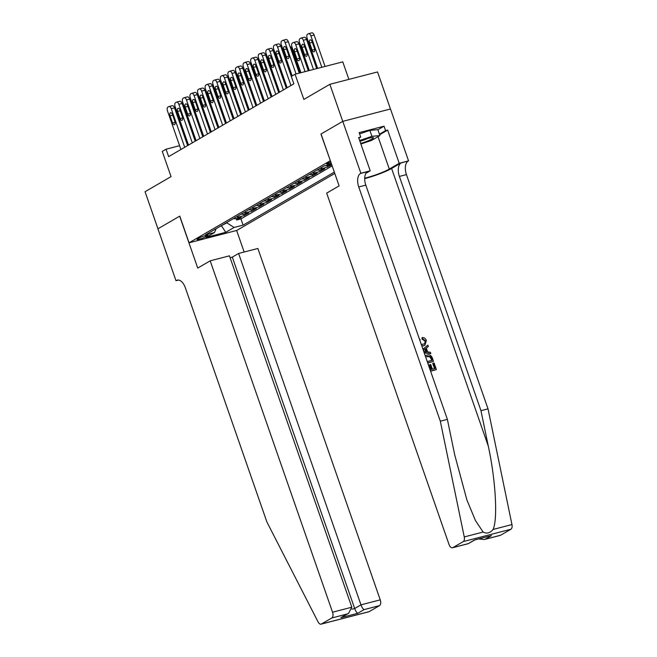 <?xml version="1.0" encoding="UTF-8"?>
<svg xmlns="http://www.w3.org/2000/svg" width="657" height="657" viewBox="0 0 657 657"><rect width="100%" height="100%" fill="white"/><g stroke="black" fill="none" stroke-linecap="round" stroke-linejoin="round"><path stroke-width="0.99" d="M330.783 161.951A5.067 0.641 160.8 0 0 327.383 163.437A5.067 0.641 160.8 0 0 326.726 164.036A5.067 0.641 160.8 0 0 331.202 163.15M348.875 79.374L342.773 61.857L295.075 74.216L291.281 76.417L280.744 46.121L277.525 46.959A3.162 1.708 -104.5 0 0 275.209 44.775A3.162 1.708 -104.5 0 0 274.971 44.873L274.215 45.317A3.162 1.708 -104.5 0 0 273.731 49.168L287.158 87.726M390.447 109.005L377.545 71.95L329.847 84.31L342.757 121.373L320.936 134.061L330.356 160.71M330.233 160.743L189.068 242.794L236.766 230.435L334.791 173.456M189.068 242.794L179.78 216.112L157.959 228.792L145.049 191.729L171.042 176.618L162.263 151.414L166.057 149.205L168.644 156.621L293.868 83.833L291.281 76.417M233.687 218.477A6.332 5.264 59.8 0 0 236.487 218.584L241.193 217.368L236.635 220.013L236.167 218.658M236.725 216.711A6.332 5.264 59.8 0 0 239.518 216.818L244.223 215.603L243.755 214.248M244.223 215.603L248.781 212.958L244.076 214.174A6.332 5.264 59.8 0 1 241.275 214.067M248.872 209.657A6.332 5.264 59.8 0 0 251.664 209.764L256.37 208.54L251.812 211.193L251.344 209.838M256.46 205.247A6.332 5.264 59.8 0 0 259.252 205.354L263.958 204.13L259.4 206.783L258.932 205.419M264.048 200.837A6.332 5.264 59.8 0 0 266.841 200.943L271.546 199.72L266.997 202.364L266.52 201.009M271.637 196.418A6.332 5.264 59.8 0 0 274.429 196.525L279.135 195.31L274.585 197.954L274.109 196.599M279.225 192.008A6.332 5.264 59.8 0 0 282.017 192.115L286.723 190.9L282.173 193.544L281.697 192.189M286.813 187.598A6.332 5.264 59.8 0 0 289.606 187.705L294.311 186.489L289.762 189.134L289.285 187.779M294.402 183.188A6.332 5.264 59.8 0 0 297.194 183.295L301.9 182.071L297.35 184.724L296.874 183.369M301.99 178.778A6.332 5.264 59.8 0 0 304.791 178.885L309.496 177.661L304.938 180.314L304.47 178.95M309.578 174.368A6.332 5.264 59.8 0 0 312.379 174.475L317.085 173.251L312.527 175.895L312.059 174.54M317.175 169.958A6.332 5.264 59.8 0 0 319.967 170.064L324.673 168.841L320.115 171.485L319.647 170.13M331.752 164.726L327.703 167.075L327.235 165.72M205.649 236.816L207.316 235.838A4.903 0.616 160.8 0 0 207.957 235.263A4.903 0.616 160.8 0 0 204.442 235.863A4.903 0.616 160.8 0 0 199.326 237.916L197.658 238.885A4.903 0.616 160.8 0 0 197.018 239.46A4.903 0.616 160.8 0 0 200.533 238.869A4.903 0.616 160.8 0 0 205.649 236.816L205.239 235.625M331.522 164.078L323.876 166.057L205.477 234.877L214.502 232.537L216.145 228.677M221.442 225.597L226.879 222.863L234.097 227.462L243.123 225.121L334.323 172.109M234.097 227.462L225.753 232.315L206.158 237.391L214.502 232.537M236.635 220.013L240.955 218.896L332.155 165.884M325.305 165.687A6.332 5.264 59.8 0 0 327.556 165.646L331.703 164.579M327.703 167.075L322.998 168.299A6.332 5.264 -120.2 0 1 320.205 168.192M320.115 171.485L315.409 172.709A6.332 5.264 -120.2 0 1 312.617 172.602M312.527 175.895L307.821 177.119A6.332 5.264 -120.2 0 1 305.029 177.012M304.938 180.314L300.233 181.529A6.332 5.264 -120.2 0 1 297.44 181.422M297.35 184.724L292.644 185.939A6.332 5.264 -120.2 0 1 289.852 185.832M289.762 189.134L285.056 190.349A6.332 5.264 -120.2 0 1 282.264 190.243M282.173 193.544L277.468 194.768A6.332 5.264 -120.2 0 1 274.675 194.661M274.585 197.954L269.879 199.178A6.332 5.264 -120.2 0 1 267.079 199.071M266.997 202.364L262.291 203.588A6.332 5.264 -120.2 0 1 259.49 203.481M259.4 206.783L254.694 207.998A6.332 5.264 -120.2 0 1 251.902 207.891M251.812 211.193L247.106 212.408A6.332 5.264 -120.2 0 1 244.314 212.301M295.075 74.216L303.854 99.421L329.847 84.31M179.591 145.698L166.057 149.205M286.378 85.5L285.508 86.001M278.79 89.91L277.919 90.42M271.201 94.321L270.331 94.83M263.613 98.731L262.743 99.24M256.025 103.141L255.154 103.65M248.436 107.551L247.566 108.06M240.848 111.969L239.977 112.47M233.26 116.379L232.381 116.88M225.671 120.789L224.793 121.299M218.083 125.2L217.204 125.709M210.486 129.61L209.616 130.119M202.898 134.02L202.028 134.529M195.31 138.43L194.439 138.939M187.721 142.848L186.851 143.349M220.243 226.295L221.565 225.951L225.753 232.315M240.955 218.896L243.123 225.121M180.913 149.492L167.478 110.926A3.162 1.708 -104.5 0 1 167.962 107.075L168.726 106.639A3.162 1.708 -104.5 0 1 168.964 106.541A3.162 1.708 -104.5 0 1 171.272 108.717L184.707 147.283M187.631 145.583L174.499 107.888L171.272 108.717M170.023 115.862A2.529 1.371 75.5 0 1 170.598 112.708A2.529 1.371 75.5 0 1 172.454 114.458L174.926 121.57A2.529 1.371 75.5 0 1 174.351 124.723A2.529 1.371 75.5 0 1 172.504 122.982L170.023 115.862L172.701 115.172M171.945 105.802A3.162 1.708 75.5 0 1 172.183 105.703A3.162 1.708 75.5 0 1 174.499 107.888M210.224 129.766L200.278 101.203A3.162 1.708 75.5 0 0 198.841 99.182M360.677 143.448A10.29 1.298 160.8 0 0 368.552 140.647A10.29 1.298 160.8 0 0 373.143 137.527A10.29 1.298 160.8 0 0 359.88 141.165M359.913 141.263A7.038 0.887 160.8 0 0 366.425 139.029A7.038 0.887 160.8 0 0 367.55 138.537M359.601 133.905L369.891 130.398L377.841 129.659L379.91 135.588L371.714 140.352L360.882 144.039M359.658 140.524L371.952 136.328L379.91 135.588M369.891 130.398L371.952 136.328M210.183 260.829L332.541 612.209L351.815 607.216L229.449 255.836L210.183 260.829L197.732 268.064L179.665 216.178L157.918 228.817L175.986 280.703L178.54 280.046M230.098 257.7L232.307 257.125L238.606 253.462L257.873 248.469L380.239 599.849A4.747 2.562 75.5 0 1 379.508 605.623L369.152 611.642A4.747 2.562 75.5 0 1 368.791 611.79L321.092 624.15A4.747 2.562 -104.5 0 1 318.062 621.908L266.906 522.003L185.331 287.75A11.079 5.987 -104.5 0 0 177.242 280.12A11.079 5.987 -104.5 0 0 176.405 280.465L175.986 280.703M379.508 605.623L364.109 609.614L357.81 613.277L340.917 617.646L347.216 613.991L331.81 617.982L321.454 624.002L369.152 611.642M236.643 230.467L244.149 252.025M238.606 253.462L360.964 604.842L380.239 599.849M331.81 617.982A4.747 2.562 -104.5 0 0 332.541 612.209M232.307 257.125L354.665 608.505L360.964 604.842C361.999 607.544 363.05 609.138 364.109 609.614M357.81 613.277C356.751 612.8 355.7 611.207 354.665 608.505L351.914 609.22M340.917 617.646L348.571 613.342L351.815 607.216M347.216 613.991L348.571 613.342M430.105 369.768L431.46 369.415L429.834 364.742L430.729 364.512L432.355 369.185L435.033 368.487L433.201 363.247L432.749 363.51L434.532 368.618M429.834 364.742L429.235 365.087L430.795 369.587M430.598 371.189A20.613 2.595 160.8 0 0 436.018 369.71L430.54 371.024M427.74 362.984A20.613 2.595 160.8 0 0 433.16 361.498L427.682 362.812M421.285 344.432L424.488 343.956L425.514 340.852L422.706 338.856L422.525 337.534L421.95 337.87L422.123 339.201L425.071 341.106L425.087 343.003M423.174 346.017L424.948 345.196L423.174 346.017M364.692 178.622A20.613 2.595 160.8 0 0 391.597 168.471L401.082 162.952L408.564 160.883L390.488 108.988L342.79 121.356L321.051 133.995L339.119 185.882L326.677 193.117L449.035 544.497A4.747 2.562 -104.5 0 0 452.501 547.766A4.747 2.562 -104.5 0 0 452.862 547.618L463.218 541.598A4.747 2.562 -104.5 0 0 464.253 536.933L440.321 421.203L358.747 186.949A11.079 5.987 75.5 0 1 360.447 173.489L360.865 173.243L342.79 121.356M440.321 421.203L447.376 419.371L454.718 454.858L466.889 499.92L475.438 520.541L483.117 532.039C486.706 533.952 490.032 533.098 493.087 529.46C497.916 519.317 495.657 479.988 488.299 446.152L480.965 410.674L399.39 176.421A11.079 5.987 75.5 0 1 401.082 162.952M424.241 352.932L430.828 353.622L424.085 352.472M422.985 349.31L427.871 345.147L422.936 349.187M480.965 410.674L488.02 408.843L406.445 174.59A11.079 5.987 75.5 0 1 408.145 161.121M360.447 173.489L367.501 171.658A11.079 5.987 75.5 0 0 365.801 185.126L447.376 419.371M452.862 547.618L468.269 543.626L474.568 539.964L491.452 535.586L485.153 539.249L500.56 535.258L510.916 529.238L463.218 541.598M493.087 529.46L511.951 524.565L488.02 408.843M360.865 173.243L370.211 170.82L358.64 137.609L360.709 137.075L358.837 138.167M377.882 129.757L384.041 126.185L359.157 132.632L360.709 137.075M384.041 126.185L385.585 130.628L387.646 130.094L399.218 163.306L408.564 160.883M364.701 178.17A17.805 2.242 160.8 0 0 389.314 169.063L399.218 163.306M370.211 170.82L365.916 173.317M511.951 524.565A4.747 2.562 75.5 0 1 510.916 529.238M500.56 535.258A4.747 2.562 75.5 0 1 500.199 535.406L484.217 539.545L478.854 538.904M387.646 130.094L379.623 134.759M379.426 134.209L385.585 130.628M468.269 543.626L474.839 539.947M491.452 535.586L474.789 539.964M485.153 539.249L484.217 539.545M422.706 338.856L422.123 339.201M425.514 340.852L425.071 341.106M419.289 338.716L420.168 339.768L419.774 340.088M423.781 345.664L421.737 345.746M422.525 337.534C424.34 337.608 425.613 338.593 426.368 340.498L424.948 345.196M427.871 345.147L428.339 346.477L426.311 348.103L427.633 351.897L430.36 352.292L430.828 353.622M423.666 351.273L426.607 351.75L425.547 348.711L423.379 350.46M424.989 349.171L425.843 351.643M425.268 355.889L427.05 355.018C429.522 354.361 431.296 355.396 432.388 358.114L433.497 361.301M427.247 361.555L432.175 360.282L431.534 358.443L430.253 356.488L427.469 356.275L425.736 357.219M431.534 358.443L431.082 358.706L431.674 360.406M430.253 356.488L429.752 356.776L431.082 358.706M427.469 356.275L426.861 356.628L429.752 356.776M433.201 363.247L434.096 363.009L436.363 369.513M188.502 145.082L175.074 106.516A3.162 1.708 -104.5 0 1 175.559 102.664L176.314 102.229A3.162 1.708 -104.5 0 1 176.552 102.131A3.162 1.708 -104.5 0 1 178.868 104.307L192.296 142.873M195.219 141.173L182.088 103.469L178.868 104.307M177.612 111.452A2.529 1.371 75.5 0 1 178.195 108.298A2.529 1.371 75.5 0 1 180.043 110.039L182.515 117.16A2.529 1.371 75.5 0 1 181.94 120.313A2.529 1.371 75.5 0 1 180.092 118.572L177.612 111.452L180.289 110.762M179.533 101.392A3.162 1.708 75.5 0 1 179.772 101.293A3.162 1.708 75.5 0 1 182.088 103.469M196.09 140.664L182.662 102.106A3.162 1.708 -104.5 0 1 183.147 98.254L183.903 97.811A3.162 1.708 -104.5 0 1 184.141 97.712A3.162 1.708 -104.5 0 1 186.457 99.897L199.884 138.463M202.808 136.763L189.676 99.059L186.457 99.897M185.2 107.042A2.529 1.371 75.5 0 1 185.783 103.888A2.529 1.371 75.5 0 1 187.631 105.629L190.111 112.749A2.529 1.371 75.5 0 1 189.528 115.903A2.529 1.371 75.5 0 1 187.68 114.162L185.2 107.042L187.877 106.352M187.13 96.981A3.162 1.708 75.5 0 1 187.368 96.883A3.162 1.708 75.5 0 1 189.676 99.059M203.678 136.254L190.251 97.688A3.162 1.708 -104.5 0 1 190.735 93.844L191.491 93.401A3.162 1.708 -104.5 0 1 191.729 93.302A3.162 1.708 -104.5 0 1 194.045 95.487L207.472 134.053M210.396 132.353L197.264 94.649L194.045 95.487M192.788 102.632A2.529 1.371 75.5 0 1 193.372 99.478A2.529 1.371 75.5 0 1 195.219 101.219L197.7 108.339A2.529 1.371 75.5 0 1 197.116 111.493A2.529 1.371 75.5 0 1 195.269 109.752L192.788 102.632L195.466 101.934M194.718 92.563A3.162 1.708 75.5 0 1 194.957 92.465A3.162 1.708 75.5 0 1 197.264 94.649M211.267 131.843L197.839 93.278A3.162 1.708 -104.5 0 1 198.324 89.434L199.079 88.991A3.162 1.708 -104.5 0 1 199.317 88.892A3.162 1.708 -104.5 0 1 201.633 91.077L215.061 129.634M217.984 127.943L204.853 90.239L201.633 91.077M200.377 98.222A2.529 1.371 75.5 0 1 200.96 95.06A2.529 1.371 75.5 0 1 202.808 96.809L205.288 103.921A2.529 1.371 75.5 0 1 204.705 107.083A2.529 1.371 75.5 0 1 202.857 105.334L200.377 98.222L203.054 97.523M202.307 88.153A3.162 1.708 75.5 0 1 202.545 88.054A3.162 1.708 75.5 0 1 204.853 90.239M217.812 125.356L207.867 96.793A3.162 1.708 75.5 0 0 206.429 94.772M225.408 120.937L215.455 92.382A3.162 1.708 75.5 0 0 214.026 90.362M232.997 116.527L223.052 87.972A3.162 1.708 75.5 0 0 221.614 85.944M240.585 112.117L230.64 83.554A3.162 1.708 75.5 0 0 229.203 81.534M218.855 127.433L205.427 88.867A3.162 1.708 -104.5 0 1 205.912 85.024L206.668 84.581A3.162 1.708 -104.5 0 1 206.906 84.482A3.162 1.708 -104.5 0 1 209.222 86.667L222.649 125.224M225.573 123.532L212.441 85.829L209.222 86.667M207.965 93.811A2.529 1.371 75.5 0 1 208.548 90.65A2.529 1.371 75.5 0 1 210.396 92.399L212.876 99.511A2.529 1.371 75.5 0 1 212.293 102.673A2.529 1.371 75.5 0 1 210.445 100.923L207.965 93.811L210.651 93.113M209.895 83.743A3.162 1.708 75.5 0 1 210.133 83.644A3.162 1.708 75.5 0 1 212.441 85.829M248.174 107.707L238.228 79.144A3.162 1.708 75.5 0 0 236.791 77.124M226.443 123.023L213.016 84.457A3.162 1.708 -104.5 0 1 213.5 80.606L214.264 80.17A3.162 1.708 -104.5 0 1 214.502 80.072A3.162 1.708 -104.5 0 1 216.81 82.248L230.237 120.814M233.161 119.114L220.038 81.419L216.81 82.248M215.562 89.393A2.529 1.371 75.5 0 1 216.137 86.239A2.529 1.371 75.5 0 1 217.984 87.989L220.465 95.101A2.529 1.371 75.5 0 1 219.89 98.263A2.529 1.371 75.5 0 1 218.034 96.513L215.562 89.393L218.239 88.703M217.483 79.333A3.162 1.708 75.5 0 1 217.722 79.234A3.162 1.708 75.5 0 1 220.038 81.419M255.762 103.297L245.817 74.734A3.162 1.708 75.5 0 0 244.379 72.713M234.032 118.613L220.604 80.047A3.162 1.708 -104.5 0 1 221.089 76.196L221.852 75.76A3.162 1.708 -104.5 0 1 222.091 75.662A3.162 1.708 -104.5 0 1 224.398 77.838L237.826 116.404M240.749 114.704L227.626 77L224.398 77.838M223.15 84.983A2.529 1.371 75.5 0 1 223.725 81.829A2.529 1.371 75.5 0 1 225.573 83.57L228.053 90.691A2.529 1.371 75.5 0 1 227.478 93.844A2.529 1.371 75.5 0 1 225.622 92.103L223.15 84.983L225.827 84.293M225.072 74.923A3.162 1.708 75.5 0 1 225.31 74.824A3.162 1.708 75.5 0 1 227.626 77M263.35 98.887L253.405 70.324A3.162 1.708 75.5 0 0 251.968 68.303M241.628 114.195L228.193 75.637A3.162 1.708 -104.5 0 1 228.677 71.785L229.441 71.342A3.162 1.708 -104.5 0 1 229.679 71.243A3.162 1.708 -104.5 0 1 231.987 73.428L245.422 111.994M248.338 110.294L235.214 72.59L231.987 73.428M230.738 80.573A2.529 1.371 75.5 0 1 231.313 77.419A2.529 1.371 75.5 0 1 233.161 79.16L235.641 86.281A2.529 1.371 75.5 0 1 235.066 89.434A2.529 1.371 75.5 0 1 233.219 87.693L230.738 80.573L233.416 79.883M232.66 70.513A3.162 1.708 75.5 0 1 232.898 70.414A3.162 1.708 75.5 0 1 235.214 72.59M270.939 94.477L260.993 65.914A3.162 1.708 75.5 0 0 259.556 63.893M249.217 109.785L235.781 71.219A3.162 1.708 -104.5 0 1 236.265 67.375L237.029 66.932A3.162 1.708 -104.5 0 1 237.267 66.833A3.162 1.708 -104.5 0 1 239.575 69.018L253.011 107.584M255.926 105.884L242.803 68.18L239.575 69.018M238.327 76.163A2.529 1.371 75.5 0 1 238.902 73.009A2.529 1.371 75.5 0 1 240.758 74.75L243.23 81.87A2.529 1.371 75.5 0 1 242.655 85.024A2.529 1.371 75.5 0 1 240.807 83.283L238.327 76.163L241.004 75.473M240.248 66.102A3.162 1.708 75.5 0 1 240.487 66.004A3.162 1.708 75.5 0 1 242.803 68.18M278.527 90.058L268.582 61.503A3.162 1.708 75.5 0 0 267.144 59.475M256.805 105.375L243.369 66.809A3.162 1.708 -104.5 0 1 243.862 62.965L244.618 62.522A3.162 1.708 -104.5 0 1 244.856 62.423A3.162 1.708 -104.5 0 1 247.172 64.608L260.599 103.174M263.523 101.474L250.391 63.77L247.172 64.608M245.915 71.753A2.529 1.371 75.5 0 1 246.49 68.591A2.529 1.371 75.5 0 1 248.346 70.34L250.818 77.46A2.529 1.371 75.5 0 1 250.243 80.614A2.529 1.371 75.5 0 1 248.395 78.865L245.915 71.753L248.592 71.055M247.837 61.684A3.162 1.708 75.5 0 1 248.075 61.586A3.162 1.708 75.5 0 1 250.391 63.77M286.115 85.648L276.17 57.085A3.162 1.708 75.5 0 0 274.733 55.065M264.393 100.964L250.966 62.399A3.162 1.708 -104.5 0 1 251.45 58.555L252.206 58.112A3.162 1.708 -104.5 0 1 252.444 58.013A3.162 1.708 -104.5 0 1 254.76 60.198L268.187 98.755M271.111 97.064L257.979 59.36L254.76 60.198M253.503 67.343A2.529 1.371 75.5 0 1 254.087 64.181A2.529 1.371 75.5 0 1 255.934 65.93L258.415 73.042A2.529 1.371 75.5 0 1 257.831 76.204A2.529 1.371 75.5 0 1 255.984 74.455L253.503 67.343L256.181 66.644M255.425 57.274A3.162 1.708 75.5 0 1 255.672 57.175A3.162 1.708 75.5 0 1 257.979 59.36M291.905 76.056L283.758 52.675A3.162 1.708 75.5 0 0 282.329 50.655M271.982 96.554L258.554 57.988A3.162 1.708 -104.5 0 1 259.039 54.137L259.794 53.702A3.162 1.708 -104.5 0 1 260.032 53.603A3.162 1.708 -104.5 0 1 262.348 55.779L275.776 94.345M278.699 92.645L265.568 54.95L262.348 55.779M261.092 62.932A2.529 1.371 75.5 0 1 261.675 59.771A2.529 1.371 75.5 0 1 263.523 61.52L266.003 68.632A2.529 1.371 75.5 0 1 265.42 71.794A2.529 1.371 75.5 0 1 263.572 70.044L261.092 62.932L263.769 62.234M263.022 52.864A3.162 1.708 75.5 0 1 263.26 52.765A3.162 1.708 75.5 0 1 265.568 54.95M299.945 72.952L291.355 48.265A3.162 1.708 75.5 0 0 289.918 46.245M279.57 92.144L266.142 53.578A3.162 1.708 -104.5 0 1 266.627 49.727L267.383 49.291A3.162 1.708 -104.5 0 1 267.621 49.193A3.162 1.708 -104.5 0 1 269.937 51.369L283.364 89.935M286.288 88.235L273.156 50.54L269.937 51.369M268.68 58.514A2.529 1.371 75.5 0 1 269.263 55.36A2.529 1.371 75.5 0 1 271.111 57.11L273.591 64.222A2.529 1.371 75.5 0 1 273.008 67.375A2.529 1.371 75.5 0 1 271.16 65.634L268.68 58.514L271.357 57.824M270.61 48.454A3.162 1.708 75.5 0 1 270.848 48.355A3.162 1.708 75.5 0 1 273.156 50.54M308.322 70.784L298.943 43.855A3.162 1.708 75.5 0 0 296.627 41.67A3.162 1.708 75.5 0 0 296.389 41.769M300.906 72.705L291.922 46.893A3.162 1.708 -104.5 0 1 292.406 43.05L293.17 42.606A3.162 1.708 -104.5 0 1 293.408 42.508A3.162 1.708 -104.5 0 1 295.716 44.692L305.094 71.621M294.467 51.837L296.939 58.949A2.529 1.371 -104.5 0 0 298.795 60.699A2.529 1.371 -104.5 0 0 299.37 57.537L296.89 50.425A2.529 1.371 -104.5 0 0 295.042 48.675A2.529 1.371 -104.5 0 0 294.467 51.837L297.145 51.139M290.952 85.525L277.525 46.959M276.269 54.104A2.529 1.371 75.5 0 1 276.852 50.95A2.529 1.371 75.5 0 1 278.699 52.691L281.18 59.812A2.529 1.371 75.5 0 1 280.596 62.965A2.529 1.371 75.5 0 1 278.749 61.224L276.269 54.104L278.954 53.414M278.198 44.044A3.162 1.708 75.5 0 1 278.437 43.945A3.162 1.708 75.5 0 1 280.744 46.121M316.69 68.615L306.532 39.445A3.162 1.708 75.5 0 0 304.216 37.26A3.162 1.708 75.5 0 0 303.977 37.359M309.283 70.537L299.51 42.483A3.162 1.708 -104.5 0 1 299.994 38.64L300.758 38.196A3.162 1.708 -104.5 0 1 300.996 38.098A3.162 1.708 -104.5 0 1 303.304 40.274L313.463 69.445M302.056 47.427L304.536 54.539A2.529 1.371 -104.5 0 0 306.384 56.288A2.529 1.371 -104.5 0 0 306.959 53.127L304.478 46.015A2.529 1.371 -104.5 0 0 302.631 44.265A2.529 1.371 -104.5 0 0 302.056 47.427L304.733 46.729M292.168 75.908L281.319 44.758A3.162 1.708 -104.5 0 1 281.804 40.906L282.567 40.463A3.162 1.708 -104.5 0 1 282.806 40.364A3.162 1.708 -104.5 0 1 285.113 42.549L296.052 73.962M299.272 73.124L288.333 41.711L285.113 42.549M283.857 49.694A2.529 1.371 75.5 0 1 284.44 46.54A2.529 1.371 75.5 0 1 286.288 48.281L288.768 55.402A2.529 1.371 75.5 0 1 288.185 58.555A2.529 1.371 75.5 0 1 286.337 56.814L283.857 49.694L286.542 49.004M285.787 39.634A3.162 1.708 75.5 0 1 286.025 39.535A3.162 1.708 75.5 0 1 288.333 41.711M325.059 66.447L314.12 35.035A3.162 1.708 75.5 0 0 311.804 32.85A3.162 1.708 75.5 0 0 311.566 32.949M317.651 68.361L307.098 38.073A3.162 1.708 -104.5 0 1 307.583 34.221L308.347 33.786A3.162 1.708 -104.5 0 1 308.585 33.688A3.162 1.708 -104.5 0 1 310.892 35.864L321.831 67.277M309.644 43.009L312.124 50.129A2.529 1.371 -104.5 0 0 313.972 51.878A2.529 1.371 -104.5 0 0 314.547 48.717L312.075 41.605A2.529 1.371 -104.5 0 0 310.219 39.855A2.529 1.371 -104.5 0 0 309.644 43.009L312.321 42.319M239.518 216.818L236.487 218.584M329.247 164.669L327.556 165.646M322.998 168.299L319.967 170.064M315.409 172.709L312.379 174.475M307.821 177.119L304.791 178.885M300.233 181.529L297.194 183.295M292.644 185.939L289.606 187.705M285.056 190.349L282.017 192.115M277.468 194.768L274.429 196.525M269.879 199.178L266.841 200.943M262.291 203.588L259.252 205.354M254.694 207.998L251.664 209.764M247.106 212.408L244.076 214.174M207.095 235.206L207.316 235.838M172.504 122.982L175.123 122.301M199.605 101.375L200.278 101.203M178.137 280.013L176.405 280.465M488.299 446.152L391.597 168.471M399.39 176.421L406.445 174.59M365.801 185.126L358.747 186.949M464.253 536.933L483.117 532.039M378.03 136.681L389.314 169.063M180.092 118.572L182.712 117.89M187.68 114.162L190.3 113.48M195.269 109.752L197.888 109.07M202.857 105.334L205.477 104.66M207.201 96.965L207.867 96.793M214.79 92.555L215.455 92.382M222.378 88.145L223.052 87.972M229.966 83.735L230.64 83.554M210.445 100.923L213.065 100.25M237.555 79.316L238.228 79.144M218.034 96.513L220.653 95.832M245.143 74.906L245.817 74.734M225.622 92.103L228.242 91.422M252.731 70.496L253.405 70.324M233.219 87.693L235.83 87.011M260.32 66.086L260.993 65.914M240.807 83.283L243.418 82.601M267.908 61.676L268.582 61.503M248.395 78.865L251.015 78.191M275.497 57.266L276.17 57.085M255.984 74.455L258.603 73.781M283.093 52.847L283.758 52.675M263.572 70.044L266.192 69.363M290.681 48.437L291.355 48.265M271.16 65.634L273.78 64.953M295.716 44.692L298.943 43.855M299.559 58.276L296.939 58.949M278.749 61.224L281.368 60.543M303.304 40.274L306.532 39.445M307.148 53.866L304.536 54.539M286.337 56.814L288.957 56.132M310.892 35.864L314.12 35.035M314.736 49.447L312.124 50.129M172.183 105.703L168.964 106.541M452.501 547.766L468.49 543.626M425.219 355.856L425.793 355.519M179.772 101.293L176.552 102.131M187.368 96.883L184.141 97.712M194.957 92.465L191.729 93.302M202.545 88.054L199.317 88.892M210.133 83.644L206.906 84.482M217.722 79.234L214.502 80.072M225.31 74.824L222.091 75.662M232.898 70.414L229.679 71.243M240.487 66.004L237.267 66.833M248.075 61.586L244.856 62.423M255.672 57.175L252.444 58.013M263.26 52.765L260.032 53.603M270.848 48.355L267.621 49.193M293.408 42.508L296.627 41.67M278.437 43.945L275.209 44.775M300.996 38.098L304.216 37.26M286.025 39.535L282.806 40.364M308.585 33.688L311.804 32.85"/></g></svg>
